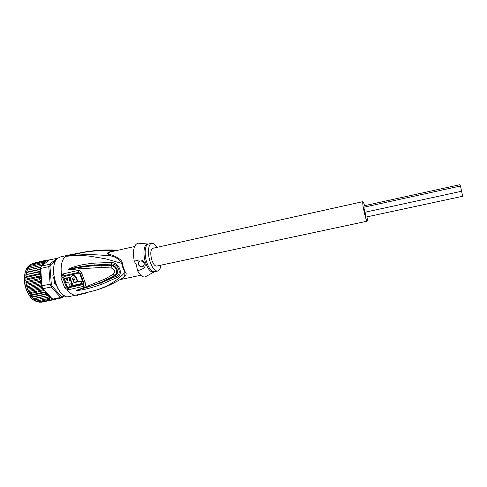 <?xml version="1.0" encoding="UTF-8"?>
<svg xmlns="http://www.w3.org/2000/svg" width="487" height="487" viewBox="0 0 487 487"><rect width="100%" height="100%" fill="white"/><g stroke="black" fill="none" stroke-linecap="round" stroke-linejoin="round"><path stroke-width="0.73" d="M364.057 207.182L363.978 205.806L459.953 184.676L460.355 186.04M461.585 191.251L462.638 196.285L366.078 217.056L364.94 212.253M364.903 212.259L363.807 207.237L460.465 186.016L461.603 191.251L364.903 212.259M367.143 221.195L156.704 266.066C154.963 266.182 153.368 264.277 151.914 260.356C150.142 253.83 150.446 249.801 152.833 248.273L362.888 201.636C362.425 202.842 363.034 207.066 364.702 214.31C365.822 218.73 366.638 221.025 367.143 221.195C367.442 221.025 367.399 219.582 367.003 216.855M364.574 205.672C363.795 203.012 363.235 201.673 362.888 201.636M54.55 282.947L55.682 283.562M55.469 282.947L54.921 282.296L54.374 282.478M54.921 282.296L54.94 281.218M54.903 281.09L54.294 280.804M54.337 280.695L54.313 280.701C54.087 282.32 54.507 283.404 55.561 283.945L55.999 284.426M52.194 286.271L61.399 296.565L60.619 297.472L51.196 286.965L43.02 288.712L42.466 287.373L28.404 290.398L27.643 289.254L26.237 284.195L25.884 279.088L40.61 275.837L39.398 277.079L40.689 278.424L39.697 279.739L40.932 281.048L40.196 282.399L41.304 283.653L40.884 285.011L41.584 285.832L51.312 283.988L52.194 286.271L51.196 286.965L50.143 284.231L48.785 266.626L49.984 266.773L51.312 283.988M33.28 263.26L46.77 260.064L46.983 261.062L45.358 260.508L45.717 261.641L44.074 261.282L44.554 262.536L42.899 262.377L43.507 263.729L41.864 263.784L42.594 265.196L48.584 260.594L48.335 259.955M61.399 296.565L62.762 296.82L62.257 297.776L64.473 295.749M52.553 299.146L60.619 297.472L62.257 297.776L54.215 299.444L52.115 298.665L37.986 301.8L36.744 300.972M57.801 258.311L57.46 258.067L49.449 264.331L50.532 264.855L49.984 266.773M57.971 258.171L49.516 259.875L48.584 260.594M41.346 266.158L49.449 264.331L48.785 266.626L40.664 268.447L41.346 266.158L42.594 265.196L40.981 265.476L41.608 265.884M62.762 296.82L64.138 295.566M55.914 260.63L50.532 264.855M57.941 288.614L56.9 286.569M56.194 284.932L55.731 284.292C54.501 283.629 54.014 282.35 54.264 280.463L53.728 278.101C52.693 276.494 52.59 275.125 53.406 273.98L53.57 272.878M53.533 271.624L53.619 268.964M42.466 287.373L41.961 285.997M43.02 288.712L42.789 288.937L44.153 289.954L48.122 295.542L33.384 298.549L31.832 297.125L29.537 293.679L28.404 290.398M55.78 284.323L55.049 283.799M53.028 274.674L53.424 273.95M48.14 297.173L34.875 299.949L33.688 298.841L48.262 295.53L48.14 297.173L49.704 296.705L49.65 298.275L51.147 297.606L44.153 289.954M51.458 297.947L51.993 298.695M51.299 297.874L51.178 299.055M55.646 299.328L56.09 299.055M55.877 299.097L42.229 302.068M47.391 260.149L48.414 259.973M49.023 260.192L48.523 259.979M48.316 260.801L46.776 260.064M40.853 271.034L40.817 270.486L40.859 271.07L39.429 271.965L40.652 273.377L39.307 274.473L40.61 275.837M40.664 268.447L40.817 270.486M40.531 276.007L41.809 283.933L40.859 271.07L25.841 274.717L39.429 271.965M41.809 283.933L41.584 285.832M40.598 269.293L39.751 269.603L40.78 270.729M40.884 285.011L27.528 287.896M27.643 289.254L42.016 286.155M28.563 291.561L42.923 288.487M42.789 288.937L42.795 289.899L29.445 292.748M29.537 293.679L44.013 290.599L43.97 292.09L30.638 294.921M42.795 289.899L44.013 290.599M30.736 295.579L45.382 292.474L45.273 294.057L31.959 296.863M43.97 292.09L45.382 292.474M32.105 297.228L46.795 294.13L46.673 295.755M45.273 294.057L46.795 294.13M39.398 277.079L26.054 280.019M25.951 281.663L40.689 278.424M39.697 279.739L26.341 282.661M26.249 284.25L40.932 281.048M40.196 282.399L26.834 285.303M26.809 286.794L41.304 283.653M57.734 288.237L56.985 286.752M53.6 273.42L53.4 274.364C52.687 275.338 52.779 276.506 53.673 277.864L54.313 280.689M53.533 271.448L53.588 269.378M49.65 298.275L36.422 301.039L35.137 299.895M36.117 301.009L36.422 301.039M53.393 299.347L39.538 302.226L38.418 301.709M54.173 299.59L41.054 302.311L40.19 302.086M45.358 260.508L32.172 263.522M31.552 264.131L32.282 263.485M44.074 261.282L30.748 264.356M30.151 265.275L30.961 264.264M42.899 262.377L29.488 265.506M28.977 266.699L29.75 265.366M41.864 263.784L28.416 266.919M28.009 268.404L28.678 266.773M40.981 265.476L27.467 268.654M41.018 267.126L27.223 270.23L27.759 268.459M40.975 267.266L27.223 270.23M40.707 269.025L26.608 272.184L27.022 270.407M39.751 269.603L26.468 272.574L26.608 272.184M26.182 274.339L26.468 272.574M40.652 273.377L25.951 276.64L26.121 274.93M39.307 274.473L25.981 277.426L25.659 277.109L25.951 276.64M25.884 279.088L25.981 277.426M34.54 299.895L34.875 299.949M160.862 265.178C160.448 268.623 159.401 270.577 157.709 271.046C155.012 271.235 152.528 268.276 150.264 262.176C147.317 253.891 148.145 243.786 151.676 243.323C153.405 243.05 155.176 244.389 156.978 247.353M80.799 281.188L81.152 280.871L82.266 283.117L81.907 283.446L80.799 281.188L74 282.74L72.526 278.862L72.947 277.87M74.365 279.349L73.287 279.83L74.438 279.568L74.085 278.503C73.634 277.73 73.129 277.627 72.575 278.205M73.287 279.83L74.231 282.247L77.36 281.541L76.063 278.053C74.529 275.265 72.764 274.899 70.779 276.951L70.566 279.301L73.16 285.431L81.907 283.446M71.979 285.692L70.682 283.038L71.455 282.868L70.512 280.451L69.738 280.628L68.819 277.62L67.06 278.016L67.979 281.017L66.932 280.366L66.293 278.187L64.54 278.57L65.179 280.749C65.909 282.344 67.078 283.044 68.673 282.837L70.219 286.076L72.35 285.358L71.145 282.941M143.641 266.042C141.534 267.369 139.799 266.827 138.442 264.423L138.326 262.828L138.898 261.671M81.152 280.871L74 282.74M72.934 277.888L73.312 279.812M71.565 276.062C73.592 274.686 75.211 275.246 76.422 277.736L77.713 281.218L77.36 281.541M71.778 282.582L71.455 282.868M70.846 280.159L70.512 280.451M70.84 280.141L69.738 280.628M67.06 278.016L69.191 277.304L70.104 280.305M69.191 277.304L68.819 277.62M67.851 280.646L66.664 277.864L66.293 278.187M64.54 278.57L66.664 277.864M144.073 263.333C141.906 260.344 139.946 260.228 138.18 262.98L138.296 264.575C140.512 267.582 142.478 267.673 144.201 264.843L144.073 263.333M139.282 243.299L138.004 243.177C133.797 244.657 132.555 250.702 134.272 261.324C140.183 259.035 143.72 259.748 144.889 263.467C146.155 266.894 143.695 269.281 137.504 270.626C140.159 275.447 142.77 277.529 145.333 276.86L146.447 276.22M64.12 276.494L78.918 273.122L79.765 273.785L83.192 282.996L82.887 283.793L68.131 287.087L67.084 286.575L63.633 277.474L64.12 276.494L63.225 273.871L61.526 275.058L60.978 278.077L62.75 277.675L63.036 276.281L63.84 275.745L78.644 272.367L80.422 273.651L79.765 273.785M137.504 270.626L136.366 264.891L134.272 261.324M115.486 250.805C106.385 251.907 105.082 253.666 111.566 256.089C115.699 256.941 119.084 259.376 121.726 263.388L105.77 258.847L89.912 256.199C82.869 255.298 74.724 255.365 65.483 256.406C82.266 251.663 99.354 249.703 116.746 250.525M87.136 251.609L65.483 256.406C79.265 254.202 94.63 254.092 111.566 256.089L112.783 255.267C109.198 254.537 106.026 252.802 112.053 251.578L134.552 246.519M76.648 290.24L85.876 287.653L76.556 290.264L78.109 290.331L77.938 290.008L100.657 283.026L115.851 276.5L115.224 275.66L107.201 280.086L100.657 283.026L101.661 284.329C90.704 288.109 82.851 290.106 78.109 290.331M78.541 268.848L101.82 267.473L102.02 265.543C94.289 265.652 89.291 265.963 78.65 267.576L78.541 268.848L70.591 269.701L68.71 269.366L78.65 267.576L70.012 268.964C77.847 266.906 85.895 265.592 94.161 265.025L111.407 264.064L111.438 265.068C116.174 265.214 120.338 272.629 115.224 275.66L114.737 275.252C118.907 273.024 115.803 265.555 111.359 265.805L111.146 267.966C114.865 269.348 115.602 271.411 113.355 274.144L105.515 278.783L85.109 287.111L85.876 287.653C93.127 285.51 101.899 282.119 106.72 279.654L107.201 280.086M68.71 269.366L69.872 268.489C75.077 266.389 80.495 264.551 94.003 263.138L111.316 262.475L111.407 264.064C118.396 263.175 122.499 274.79 115.851 276.5L116.734 277.645L101.661 284.329M102.075 264.764L102.02 265.543L111.359 265.805L111.438 265.068L94.161 265.025L94.003 263.138M68.801 269.354L70.012 268.964L69.872 268.489M113.355 274.144L114.737 275.252L106.72 279.654L105.515 278.783M83.174 284.53L68.417 287.817L67.389 287.756L66.25 286.898L67.084 286.575M83.192 282.996L83.88 282.965L83.167 284.524L82.887 283.793M63.633 277.474L62.75 277.675L66.25 286.898L64.582 287.549L66.975 289.4L69.16 289.552L83.916 286.271C85.602 285.808 86.059 284.688 85.286 282.91L81.749 273.365C80.976 271.119 79.74 270.151 78.036 270.468L63.225 273.871M112.783 255.267C119.492 258.341 122.651 261.014 122.255 263.272L121.726 263.388L122.943 268.008L124.934 272.483L125.451 272.336C127.223 274.047 125.823 276.312 121.263 279.13L120.733 279.215M63.036 276.281L61.526 275.058C60.4 266.109 61.715 259.888 65.483 256.406L67.815 255.261L60.437 256.941L58.063 258.098C47.44 264.977 57.636 300.296 69.057 296.571L76.471 295.037C73.275 295.585 70.11 293.704 66.975 289.4L67.389 287.756M120.252 279.489L121.263 279.13M85.109 287.111L76.556 290.264M111.316 262.475C119.516 262.639 123.844 274.784 116.734 277.645M101.82 267.473L111.146 267.966M76.471 295.037L94.709 290.569C101.04 288.639 106.391 286.362 110.744 283.751C115.102 280.993 118.335 279.252 124.934 272.483C125.153 275.192 124.173 277.176 122 278.43L120.478 279.355M67.815 255.261L84.19 252.071C95.476 250.16 106.793 249.539 118.14 250.208M77.208 294.885L77.403 295.402L76.009 295.134M78.444 294.617L77.403 295.402M94.703 290.569L93.072 291.031M78.529 294.836L85.59 293.326L86.077 292.857M85.469 293.004L85.59 293.326M37.42 301.666C33.165 300.747 29.634 297.033 26.846 290.532L26.809 290.441C22.871 280.908 24.283 268.708 29.5 265.488M29.628 265.403L30.231 265.05C24.831 267.028 22.195 280.177 26.615 290.41M45.522 261.537L44.597 262.243M49.838 296.997L50.989 297.709M48.134 260.624L47.075 260.825M46.789 260.916L45.79 261.373M44.354 262.469L43.526 263.418M43.313 263.704L42.588 264.879M40.713 271.216L40.543 273.055M48.353 295.767L49.528 296.772M40.524 273.572L40.512 275.599M151.676 243.323L148.425 244.054C144.858 244.529 143.994 254.622 146.946 262.895L147.001 263.047C149.272 269.037 151.755 271.935 154.446 271.734L157.709 271.046M154.209 271.801L153.63 272.075C150.842 272.556 148.243 269.652 145.826 263.357L145.777 263.199C142.691 254.598 143.738 244.151 147.543 244.084L148.176 244.097M72.886 278.54L72.526 278.862M76.422 277.736L76.063 278.053M66.932 280.366L67.297 280.043M69.16 289.552L68.131 287.087M85.286 282.91L83.88 282.965L80.422 273.651L81.749 273.365M78.036 270.468L78.918 273.122M64.582 287.549L60.978 278.077M122.255 263.272L123.558 268.124L125.451 272.336M83.167 284.524L83.916 286.271M26.663 290.544C29.555 297.155 33.146 300.869 37.45 301.684M27.972 290.246L26.962 287.245M26.688 286.24L26.389 284.95M26.079 283.3L25.951 282.448M25.744 280.506L25.701 279.897M26.188 272.586L26.128 272.89M25.817 274.905L25.781 275.283M28.003 290.325L29.348 293.265M29.957 294.361L30.438 295.159M31.722 296.985L31.43 296.601M25.653 277.353L25.647 277.821M148.425 244.054L138.004 243.177M154.446 271.734L145.333 276.86M120.015 279.629L140.804 275.252M94.703 290.575C103.822 288.012 112.917 283.964 122 278.43L120.715 279.209"/></g></svg>
